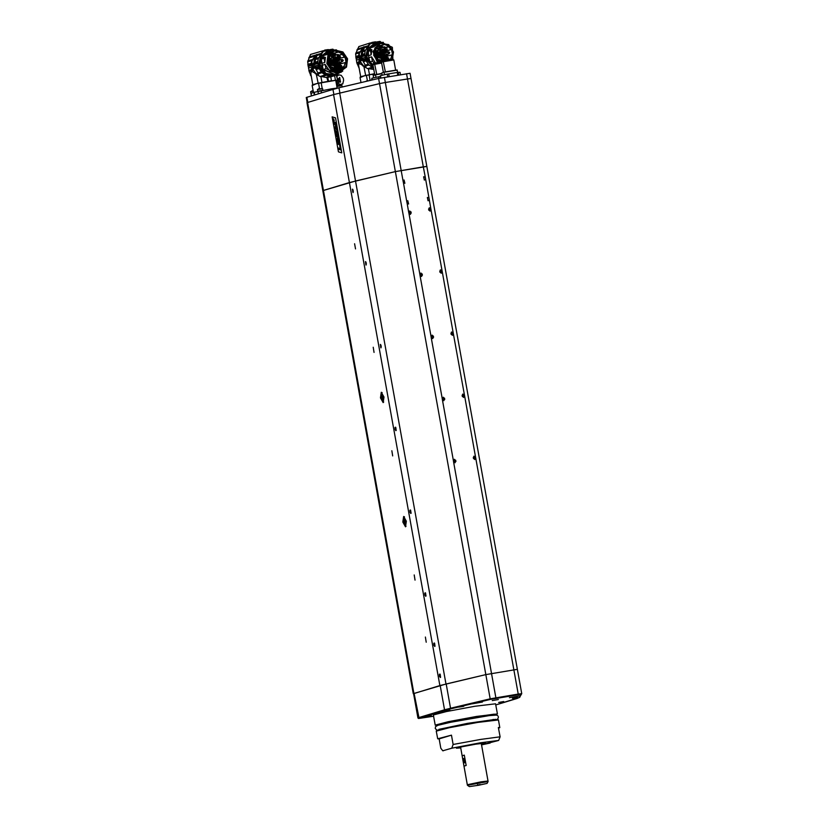 <?xml version="1.0" encoding="UTF-8"?>
<svg xmlns="http://www.w3.org/2000/svg" width="828" height="828" viewBox="0 0 828 828"><rect width="100%" height="100%" fill="white"/><g stroke="black" fill="none" stroke-linecap="round" stroke-linejoin="round"><path stroke-width="1.24" d="M463.732 758.427L464.477 762.785L463.732 758.427M463.98 766.097L462.117 755.747L464.26 755.105L466.123 765.455L463.98 766.097L466.123 765.455M481.12 781.839L467.334 784.747L488.044 781.011L481.12 781.839M464.26 755.105L462.117 755.747M477.342 785.172L480.24 784.561L477.342 785.172M503.745 701.564L498.715 702.434L503.745 701.564M517.49 697.404L512.46 698.273L517.49 697.404M498.321 699.556L492.277 700.602L498.321 699.556M429.38 716.634L424.35 717.503L429.38 716.634M449.997 710.403L444.967 711.262L449.997 710.403M463.742 706.243L458.702 707.112L463.742 706.243M519.529 695.975L509.458 697.714L519.529 695.975M482.393 702.082L472.322 703.821L482.393 702.082M431.502 715.858L421.431 717.597L431.502 715.858M417.933 717.98L413.555 693.657L440.185 685.522L485.829 674.561L517.324 669.376L485.829 674.561L395.329 171.562L426.824 166.376L521.702 693.698L521.278 694.319L490.714 699.339L451.063 708.737L419.103 718.155L433.613 716.22L418.585 718.456L417.933 717.98L418.523 717.721L444.564 709.844L440.185 685.522M453.154 744.496L480.737 739.394L500.06 736.785L498.684 740.48L480.261 742.809L451.777 748.191L453.154 744.496L451.477 735.181L437.67 738.793L439.109 738.928L440.786 748.243L442.763 750.83L451.777 748.191M474.775 706.274L446.406 711.542L433.386 714.988L435.217 725.131L448.227 721.685L476.597 716.417L497.369 713.943L495.548 703.8L474.775 706.274M481.42 744.186L485.487 743.006L475.789 744.165L462.552 746.628L456.487 748.233L460.699 747.912M500.06 736.785L498.384 727.47L499.822 727.605L498.528 728.236M490.186 743.047L481.534 744.848L498.684 740.48M439.109 738.928L451.477 735.181M481.389 744.01L483.241 743.089M458.608 747.518L460.668 747.736M456.528 748.17L460.678 747.808M481.399 744.082L485.425 742.964M381.418 397.74L381.843 399.303L383.571 397.088L381.273 395.836L381.418 397.74M383.706 402.077L381.843 399.303M383.302 397.388L381.998 397.606L382.257 395.091M383.312 397.44L382.008 397.657L383.012 399.686M382.815 399.479L382.008 397.657M382.07 395.08L382.878 399.748L382.07 395.08M382.774 399.51L383.25 399.303M383.095 396.467L382.422 395.556L381.998 397.606M381.273 395.836L382.143 392.607M403.764 521.94L404.199 523.493L405.917 521.288L403.629 520.025L403.764 521.94M406.051 526.266L404.199 523.493M405.648 521.588L404.343 521.795L404.602 519.291M405.658 521.64L404.354 521.857L405.358 523.886M405.151 523.689L404.354 521.857M404.416 519.28L405.223 523.948L404.416 519.28M405.441 520.667L404.778 519.756L404.343 521.795M403.629 520.025L404.488 516.807M380.549 344.438L381.077 347.76M381.046 347.294L380.725 344.893L381.046 347.294M381.304 346.539L380.601 346.653M381.056 345.359L380.445 345.452M424.94 595.311L425.737 593.728L424.764 593.272L424.94 595.311M425.499 592.858L426.016 596.046M425.499 595.725L425.178 593.324L425.499 595.725M425.758 594.98L425.054 595.094M425.499 593.79L424.888 593.893M439.554 676.559L440.351 674.975L439.389 674.52L439.554 676.559M440.113 674.106L440.641 677.294M440.113 676.973L439.792 674.572L440.113 676.973M440.372 676.217L439.668 676.341M440.123 675.037L439.513 675.141M433.965 645.509L434.762 643.925L433.8 643.47L433.965 645.509M434.524 643.056L435.052 646.244M434.524 645.923L434.203 643.522L434.524 645.923M434.793 645.167L434.079 645.291M434.534 643.987L433.924 644.091M395.142 429.722L395.939 428.138L394.977 427.672L395.142 429.722M395.701 427.269L396.219 430.446M395.701 430.125L395.38 427.724L395.701 430.125M395.96 429.38L395.256 429.494M395.712 428.19L395.091 428.293M410.036 512.511L410.833 510.938L409.87 510.472L410.036 512.511M410.595 510.069L411.123 513.246M410.595 512.925L410.274 510.524L410.595 512.925M410.854 512.18L410.15 512.294M410.605 510.99L409.995 511.093M410.429 214.317L409.829 210.995L410.429 214.317M411.216 213.096L410.998 211.896L409.912 211.461L409.042 212.216L409.26 213.417L410.346 213.852L411.216 213.096L410.108 213.759M410.698 213.251L409.632 211.709M410.481 212.051L410.998 211.896M429.97 211.109L429.37 207.776L429.97 211.109M430.757 209.877L430.539 208.687L429.463 208.252L428.594 209.008L428.8 210.198L429.887 210.633L430.757 209.877L429.66 210.55M430.239 210.033L429.173 208.501M430.032 208.842L430.539 208.687M441.148 273.209L440.548 269.876L441.148 273.209M441.935 271.977L441.717 270.787L440.631 270.342L439.761 271.108L439.978 272.298L441.065 272.733L441.935 271.977L440.827 272.64M441.417 272.133L440.351 270.59M441.2 270.942L441.717 270.787M421.597 276.417L420.997 273.085L421.597 276.417M422.383 275.196L422.166 273.996L421.09 273.561L420.22 274.316L420.427 275.517L421.514 275.952L422.383 275.196L421.286 275.859M421.866 275.351L420.8 273.809M421.659 274.151L422.166 273.996M452.316 335.309L451.715 331.976L452.316 335.309M453.102 334.077L452.885 332.887L451.809 332.442L450.939 333.208L451.146 334.398L452.233 334.833L453.102 334.077L452.005 334.74M452.585 334.233L451.519 332.69M452.378 333.042L452.885 332.887M432.775 338.517L432.175 335.185L432.775 338.517M433.561 337.286L433.344 336.096L432.257 335.661L431.388 336.416L431.605 337.617L432.692 338.052L433.561 337.286L432.454 337.959M433.044 337.451L431.978 335.909M432.827 336.251L433.344 336.096M307.209 102.589L306.298 97.507L332.918 89.372L338.921 87.809L339.853 92.974M307.571 102.465L323.396 190.44L322.806 190.699L355.491 180.99L446.002 683.99L413.317 693.698L306.981 102.724L333.58 94.599L379.493 83.597L378.562 78.422L338.921 87.809M378.562 78.422L410.067 73.226L410.998 78.401L385.341 82.469L410.998 78.401L521.702 693.698L518.245 694.112L475.52 456.642L473.864 456.176L474.672 459.55L475.862 458.598M316.524 83.669L312.208 85.553L312.384 84.818L316.524 83.669L335.723 80.337L337.089 87.954M335.733 80.378L338.041 80.192L340.484 81.9L339.594 77.791L338.3 80.575M337.896 80.15L338.331 80.606M336.975 80.223L337.959 85.677M334.657 80.44L323.272 82.314M321.171 82.728L322.216 88.544M330.62 90.076L330.434 89.041L331.604 88.844L314.05 92.343L310.945 93.367L311.4 95.882M319.536 88.668L318.563 83.255M337.089 88.12L331.604 88.844L331.759 89.724M315.447 94.661L313.771 95.168M313.212 91.163L310.645 91.732L310.945 93.367M313.129 90.656L310.655 91.732M322.91 90.293L322.63 88.741L318.107 89.476L317.445 89.672L317.735 91.287L322.061 90.449M322.62 88.741L318.676 88.844L317.455 89.672M342.243 87.023L341.974 85.553L336.83 86.474L338.021 85.667L337.462 86.298M341.974 85.553L338.021 85.667M369.681 80.523L365.645 81.475M364.413 75.793L360.097 77.677L360.263 76.942L364.413 75.793L374.566 73.827M374.711 74.613L371.161 74.437M369.06 74.862L370.064 80.43M367.415 80.792L366.442 75.379M322.423 66.892L321.512 61.841M322.496 57.598L323.8 55.424M341.312 68.527L337.638 72.44M325.445 73.133L319.95 67.016L319.991 58.302L320.633 58.115M311.307 76.59L309.134 71.56L307.674 61.789L310.552 54.462L322.879 50.798L318.221 58.664L317.673 62.452L318.708 66.437L318.418 65.174L321.316 54.337L323.117 51.388L333.405 49.846M323.469 51.284L321.316 54.337M335.94 74.81L334.295 75.441L324.462 73.858L318.78 65.07L321.668 54.234M318.708 66.437L324.773 74.385L334.119 75.493M333.622 49.825L332.908 49.162L322.879 50.798M311.421 60.682L307.674 61.789M307.944 65.35L311.411 64.315M311.597 65.371L308.13 66.395M308.896 70.515L313.087 69.273L312.829 68.507L311.276 68.962L312.187 68.331L311.266 61.272L316.337 54.617L314.909 59.947L315.458 59.854L317.321 54.586L316.337 54.617M313.087 69.273L313.512 70.266L309.134 71.56M310.407 75.131L311.017 74.955M310.779 73.62L311.338 71.156L315.903 73.495L313.512 70.266M321.285 53.416L317.321 54.586M315.344 55.176L309.33 56.966M314.195 56.18L308.834 57.774M314.019 56.366L308.72 57.939M307.757 60.879L311.783 59.688M312.798 68.517L311.297 68.589M312.829 68.507L314.505 68.207L314.236 66.706L313.377 66.861L314.06 66.757L314.392 67.875L312.818 68.341M315.571 68.538L318.77 67.585L318.511 66.82L315.323 67.761L318.604 74.375L315.903 73.495M313.232 63.456L314.195 62.628M318.728 66.53L316.058 67.544M311.193 63.114L311.835 62.928L312.777 68.144L312.135 68.341M311.835 62.928L311.918 61.086L315.313 56.263L314.06 61.614L315.064 67.472L316.172 67.296M312.777 68.144L314.392 67.875M313.595 68.01L313.439 67.182L314.236 67.047L313.439 67.182L313.263 63.238L314.174 62.514M316.845 74.209L315.261 73.692M310.769 73.557L312.777 84.611L318.118 83.245L316.327 74.354M336.271 74.913L337.617 80.171L336.634 74.706M320.56 54.286L317.145 55.3M314.195 60.403L314.909 59.947M320.405 54.462L317.052 55.455M315.861 58.467L318.573 57.67M318.221 58.664L315.571 59.45M315.458 59.854L315.023 62.224L317.673 61.438M314.847 60.216L315.023 62.224M316.544 74.479L320.094 76.445L325.145 74.944L322.03 72.667L318.345 73.764M317.838 72.926L321.305 71.891L322.03 72.667M321.305 71.891L319.173 68.579L315.965 69.531M318.77 67.585L319.173 68.579M320.094 76.445L320.902 76.373L321.999 82.469L318.118 83.245M325.145 74.944L330.755 76.331L326.884 77.48L327.991 81.382L321.999 82.469M326.884 77.48L325.921 77.418M329.741 76.279L325.797 77.459L320.902 76.373M334.522 80.461L315.758 83.835M336.271 80.326L335.723 80.347M327.288 77.459L330.734 76.828L331.448 80.751L330.91 80.906L337.203 80.119M331.448 80.751L327.991 81.382M335.412 80.275L334.574 75.607L337.462 74.168M315.064 67.472L318.418 66.478M318.107 65.133L315.468 65.919L315.768 67.265M317.828 63.518L315.189 64.305M315.023 63.238L317.673 62.452M324.69 50.146L328.519 49.68M324.234 50.487L324.855 50.342M315.478 66.012L315.706 67.275M330.755 76.331L335.35 75.369M326.087 75.379L321.616 76.704M334.026 75.845L330.693 76.838M322.009 65.329L325.083 64.408L325.921 68.652L323.365 69.562L334.791 74.51L323.148 69.624L321.233 58.974L321.823 57.753L321.461 59.057L324.058 58.281L324.742 62.473L321.657 63.383M322.578 57.567L323.779 54.203L328.902 50.963M340.577 71.984L337.959 73.35L337.607 72.905M325.083 64.408L329.741 71.094L337.638 72.812L337.379 73.692L334.781 74.458L323.334 69.417M339.19 72.315L331.469 70.452L326.874 63.549L327.888 55.362L335.185 50.063L342.895 51.916L347.501 58.819L346.487 67.016L339.19 72.315M333.963 50.342L326.874 54.576L323.8 55.486M321.864 57.784L325.383 57.349L324.742 62.473M325.921 68.652L337.379 73.692M336.478 49.939L331.604 50.218L326.594 53.447L326.874 54.576M323.779 54.203L330.03 50.684M323.996 54.141L326.594 53.447M321.233 58.974L321.823 57.753M340.732 72.471L342.74 71.001M324.462 57.018L324.058 58.281M346.953 59.585L345.773 66.83L340.194 71.322L332.163 70.069L327.412 62.783L328.592 55.538L334.17 51.046L342.202 52.299L346.953 59.585M340.173 71.332L345.752 66.83L346.932 59.595L342.181 52.309L334.17 51.046M323.996 54.213L329.016 50.984L331.604 50.218M342.274 54.462L344.427 57.215L344.965 56.749L346.083 62.793L345.421 62.493L343.91 66.592L344.572 66.882L338.849 70.608L332.577 69.221L333.073 68.693L330.051 65.484L329.554 66.002L328.167 60.196L328.851 60.413L329.689 57.049L329.006 56.842L333.115 52.526L333.28 53.271L337.42 52.423L337.265 51.678L342.813 54.006L339.335 55.341L338.445 56.532L337.286 55.662L338.072 54.462M338.818 58.364L344.427 57.215M336.489 60.858L340.567 56.853L337.648 56.78M339.252 55.062L342.813 54.006M335.04 54.037L333.643 53.541M332.546 53.872L337.42 52.423M331.096 53.923L333.28 53.271M328.157 60.62L328.851 60.413M329.378 65.681L330.051 65.484M337.803 70.722L340.567 68.072L344.572 66.882M340.567 68.072L339.904 67.782L343.91 66.592M341.281 66.25L341.798 65.681L337.048 63.363L336.779 61.841M339.956 64.781L340.06 64.087L345.421 62.493M340.774 63.88L340.805 63.135M339.966 59.109L339.739 58.612M337.607 59.409L338.89 59.005L340.908 59.761M341.509 61.779L339.977 63.601L338.197 63.922M337.358 63.518L338.124 63.28L337.514 59.864L336.841 60.071M337.493 56.821L335.971 58.653L333.85 59.233M333.798 59.233L333.28 57.225M332.721 54.689L334.874 54.048L336.892 54.803M335.185 59.512L336.385 58.477M337.037 57.908L337.948 57.122M332.742 54.762L334.615 54.11M335.971 58.653L333.684 59.098M333.549 58.498L334.108 58.333L333.311 57.38M333.094 55.911L333.498 54.917L332.825 55.114M340.246 56.439L335.982 60.123L333.715 59.243M332.97 55.818L332.473 53.509M331.997 53.654L332.432 55.642M332.856 57.618L333.239 59.388L331.562 61.055L328.902 59.854M328.302 60.579L331.355 61.945M331.645 63.301L331.842 64.367L330.382 66.023M330.682 66.457L332.214 64.739L333.405 59.833L336.002 60.993M336.303 61.996L336.851 63.839L341.602 66.147M330.051 60.579L330.952 60.071L330.755 59.171M330.02 55.786L329.906 55.259M333.239 59.388L330.952 60.071M331.397 61.541L330.734 61.738M340.463 66.323L337.834 65.05M336.986 64.636L335.319 63.166M335.071 61.262L334.181 60.547L333.26 61.189L334.957 61.127L333.932 61.086M334.471 60.537L332.959 60.03M335.826 62.141L334.988 63.373L332.359 63.549M331.862 61.789L332.887 60.93M334.491 67.451L333.663 64.646M336.303 68.01L337.379 66.261M333.715 63.746L334.398 63.466L333.063 61.779L332.08 62.069L333.26 61.189M336.592 65.847L335.754 67.078L334.181 67.472L335.174 67.171L333.829 65.484L332.846 65.774L334.791 64.294L335.723 64.843L334.698 64.791M333.932 68.786L334.864 68.496M335.133 68.227L337.71 67.979L338.383 65.961L337.658 66.178M334.916 70.328L334.595 69.2L333.498 69.749M333.622 69.417L333.798 68.91M338.134 68.279L340.111 68.144L338.6 68.745M329.461 55.952L330.983 56.004M331.583 58.022L330.155 59.347M330.745 58.27L329.016 59.088L329.927 59.057L330.061 59.844M328.209 61.934L329.337 62.1M329.937 64.118L329.151 65.246M334.17 65.619L335.495 65.081M337.358 69.562L336.717 70.69M332.007 67.358L333.632 67.782M333.798 68.828L333.001 69.148M338.404 66.033L340.018 66.457M340.318 67.472L339.387 67.834M338.176 63.238L338.538 62.856M338.259 59.212L340.06 60.009M338.766 59.854L338.3 60.206L339.314 60.237M339.459 60.196L338.341 59.978M338.124 63.28L337.514 59.864M339.915 62.255L338.776 62.876L339.066 63.663M340.66 62.028L339.314 62.907M333.715 59.109L333.963 58.374M335.133 57.856L335.05 58.716M333.498 54.917L334.15 58.291M336.644 57.08L335.299 57.95M334.243 54.265L336.044 55.062M334.75 54.896L334.284 55.259L335.299 55.279M335.443 55.238L334.326 55.021M330.672 58.405L331.179 59.036M330.569 55.621L330.382 56.18M328.851 64.553L329.523 65.143M328.913 61.727L328.726 62.276M333.384 61.686L332.276 61.479M334.398 63.466L333.063 61.779M334.429 62.825L334.988 63.373M335.402 62.266L334.905 62.938M334.15 65.391L333.042 65.195M335.174 67.171L333.829 65.484M335.195 66.53L335.754 67.078M336.178 65.971L335.682 66.654M334.026 64.894L335.723 64.843M334.916 69.107L333.819 68.91M335.878 70.566L334.595 69.2M335.961 70.245L336.499 70.67M336.944 69.687L336.447 70.359M335.961 68.765L336.81 68.279M334.791 68.61L336.499 68.548M332.577 67.192L333.208 67.906M332.659 67.617L332.256 67.958M331.914 67.813L331.997 67.285M333.725 69.459L333.104 69.542M337.71 67.979L338.383 65.961M337.617 68.382L338.103 68.113M339.728 67.979L339.004 68.372M338.973 65.867L339.594 66.582M339.045 66.292L338.652 66.633M339.149 62.804L338.321 62.711M337.959 60.434L338.435 60.165M339.47 62.379L338.869 60.372M342.036 60.444L342.751 60.982L343.237 60.247L342.523 59.709L342.036 60.444M339.439 62.897L340.049 62.214M335.423 57.95L336.033 57.256M335.899 57.298L334.305 57.753M333.943 55.486L334.419 55.217M335.454 57.422L334.854 55.424M338.021 55.497L338.735 56.035L339.221 55.3L338.507 54.751L338.021 55.497M332.111 56.687L332.825 57.225L333.311 56.49L332.597 55.952L332.111 56.687M330.455 62.783L331.179 63.321L331.666 62.586L330.941 62.048L330.455 62.783M333.405 61.914L334.377 61.365M334.729 62.576L333.984 62.918M334.657 62.669L334.315 61.386M334.843 62.431L334.15 62.028L334.543 61.427M334.471 63.073L334.957 62.452M335.423 66.375L334.595 66.509M335.381 66.323L335.092 65.091M335.609 66.136L334.916 65.733L335.309 65.133M335.236 66.778L335.723 66.168M336.271 69.997L335.361 70.214M334.936 69.335L335.857 68.807M336.189 70.09L335.785 68.817M336.375 69.852L335.682 69.438L336.075 68.848M336.013 70.494L336.489 69.873M336.054 68.683L335.464 68.507M332.732 67.989L332.225 67.741M338.476 68.238L337.959 67.761M337.979 66.996L338.807 66.706M339.107 67.937L338.745 66.726M339.335 67.751L338.642 67.347L339.035 66.757M339.118 66.664L338.611 66.426M333.146 69.024L332.659 69.273M327.826 77.304L328.53 81.227M369.133 59.098L368.274 54.317M369.288 49.908L370.582 47.765M371.213 64.636L366.845 59.326L367.415 50.446M359.124 68.331L356.806 62.659L355.657 53.923L358.793 46.544L369.888 43.077L365.158 50.963L364.589 54.762L365.624 58.736L365.345 57.484L368.294 46.627L370.126 43.667L380.549 42.135M370.447 43.573L368.294 46.627M373.376 67.223L365.666 57.391L368.615 46.523M365.624 58.736L373.418 67.472M380.839 42.114L380.052 41.4L369.888 43.077M370.126 43.667L370.727 43.294M358.969 52.889L355.657 53.923M355.833 57.494L358.948 56.521M359.135 57.577L356.019 58.55M356.806 62.659L360.584 61.489L360.315 60.713L358.928 61.148L359.735 60.537L358.752 53.758L363.751 46.834L362.105 52.205L362.654 52.123L364.703 46.813L363.751 46.834M360.584 61.489L361.008 62.473L357.065 63.704M358.607 65.443L359.062 63.332L363.389 65.712L361.008 62.473M368.263 45.706L364.703 46.813M362.788 47.413L357.52 49.059M361.691 48.407L356.982 49.877M361.515 48.583L356.868 50.032M355.781 53.002L359.331 51.895M360.459 60.692L358.938 60.786M360.315 60.713L361.991 60.413L361.722 58.912L360.863 59.078L361.567 58.964L361.877 60.092L360.48 60.527M362.819 60.786L365.686 59.895L365.427 59.119L362.56 60.02L365.966 66.664L363.389 65.712M360.718 55.673L361.474 55.052M365.655 58.84L363.306 59.782M358.731 55.321L359.311 55.145L360.252 60.361L359.673 60.547M359.311 55.145L359.404 53.302L362.674 48.448L361.308 53.861L362.312 59.719L363.409 59.544M360.252 60.361L361.877 60.092M361.08 60.227L360.915 59.399L361.732 59.264L360.915 59.399L360.749 55.445L361.453 54.917M364.32 66.416L362.809 65.888M358.596 65.36L360.666 76.735L365.634 75.441L363.854 66.561M367.539 46.585L364.465 47.538M361.453 52.661L362.105 52.205M367.373 46.761L364.361 47.693M363.078 50.725L365.51 49.97M365.158 50.963L362.767 51.709M362.654 52.123L362.209 54.493L364.589 53.748M362.033 52.474L362.209 54.493M364.061 66.685L367.591 68.652L372.134 67.234L368.977 64.967L365.666 66.002M365.127 65.164L368.253 64.191L368.977 64.967M368.253 64.191L366.1 60.889L363.213 61.789M365.686 59.895L366.1 60.889M367.591 68.652L368.346 68.589L369.443 74.675L365.634 75.441M373.79 69.49L368.346 68.589M369.443 74.675L374.546 73.744M374.556 73.785L363.647 75.969M362.312 59.719L365.334 58.788M365.034 57.442L362.643 58.188L362.954 59.533M364.755 55.828L362.364 56.563M362.209 55.507L364.589 54.762M371.472 42.714L375.736 41.917M362.664 58.281L362.892 59.544M372.134 67.234L373.49 67.824M373.076 67.668L369.06 68.921M372.973 64.998L369.899 61.955L368.408 55.724L368.356 50.156L368.191 51.388L370.52 50.663L371.172 54.855L368.408 55.724M369.36 49.887L370.571 46.523L375.622 43.304M368.75 57.66L371.524 56.801L375.477 62.918M377.34 62.545L372.91 51.543L380.197 42.756L381.563 42.435L392.327 47.3L392.927 59.43M380.197 42.756L373.356 46.948L370.582 47.807M368.595 50.115L371.834 49.721L371.172 54.855M372.983 64.812L369.899 61.955M383.333 42.3L378.044 42.601L373.097 45.809L373.356 46.948M370.571 46.523L376.74 43.015M370.768 46.461L373.097 45.809M367.984 51.305L368.553 50.094M371.524 56.801L372.393 61.024L370.095 61.893M373.014 64.77L370.054 61.758M372.393 61.024L374.297 63.197M370.934 49.39L370.52 50.663M393.466 51.926L392.389 58.923L393.435 51.926L388.591 44.619L380.394 43.47L388.611 44.608L393.466 51.926M378.303 62.369L373.666 55.197L374.846 48.014L380.394 43.47M370.768 46.534L375.767 43.315M379.741 62.11L376.336 57.888L375.829 58.415L374.442 52.609L375.136 52.816L375.984 49.452L375.291 49.235L379.472 44.909L379.628 45.654L383.83 44.784L383.674 44.039L389.284 46.347L388.736 46.813L390.919 49.556L391.458 49.09L392.575 55.134L391.903 54.845L390.775 59.119M385.765 50.498L386.086 51.067L390.919 49.556M383.281 53.302L387.349 49.142L384.616 48.997M385.827 47.724L388.736 46.813M385.755 47.455L389.284 46.347M382.091 46.327L380.569 45.799M379.245 46.213L383.83 44.784M377.361 46.358L379.628 45.654M374.422 53.044L375.136 52.816M375.653 58.095L376.336 57.888M388.787 59.43L390.361 58.943M387.814 58.622L388.58 57.981L383.768 55.673L383.478 53.934M386.945 57.194L387.08 56.345L391.903 54.845M387.804 56.118L387.835 55.228M387.059 51.502L386.769 50.85M384.306 51.75L385.713 51.295L387.742 52.019M388.363 54.027L386.842 55.89L384.958 56.242M384.109 55.838L384.937 55.579L384.327 52.164L383.54 52.412M381.304 51.408L380.394 51.502M382.019 51.905L384.968 49.38M379.462 47.186L381.667 46.358L383.685 47.082M384.316 49.09L382.784 50.943L380.352 51.326M380.249 50.839L380.88 50.643L380.269 47.227L379.514 47.465M387.028 48.738L382.702 52.433L380.404 51.564L379.845 48.966M379.783 48.707L379.152 45.799M378.675 45.954L379.141 48.076M379.514 49.815L379.928 51.719L378.23 53.385L375.167 52.454M374.867 52.899L378.054 53.872L378.034 54.669M378.158 55.248L378.51 56.708L376.792 58.612M377.113 59.036L378.872 57.07L380.073 52.174L382.702 53.282M383.022 54.286L383.571 56.149L388.384 58.446M376.854 52.961L377.868 52.361L377.671 51.44M376.937 48.055L376.719 47.03M375.363 51.243L377.154 52.019L375.208 52.04M379.928 51.719L377.868 52.361L379.928 51.719M375.819 58.053L376.554 56.832M375.053 54.224L374.535 54.068M378.054 53.872L377.226 54.13M387.276 58.581L384.12 57.07M383.84 56.935L382.132 55.352M381.346 52.899L379.669 52.34M380.507 56.045L378.82 55.538M378.531 54.627L379.679 53.24M381.284 59.761L380.445 56.956M383.136 60.392L384.42 58.488M382.495 54.441L381.646 55.693L380.166 56.076L381.056 55.797L379.7 54.11L378.82 54.389L380.663 52.92L381.625 53.458L380.59 53.406M383.271 58.157L382.412 59.409L380.932 59.782L381.822 59.502L380.476 57.815L379.586 58.095L381.429 56.635L382.391 57.163L381.366 57.122M381.242 61.862L380.352 61.8L380.549 61.22L383.312 60.496M379.514 61.986L380.176 62.038M378.054 60.061L378.613 59.626L377.951 59.833M384.378 60.258L385.082 58.281L384.192 58.56M376.285 47.558L376.098 48.334L377.703 48.303M378.334 50.311L376.885 51.678M374.432 53.654L374.473 54.255M374.484 54.4L376.015 54.41M376.647 56.418L375.457 57.712M378.624 59.709L380.249 60.102M380.559 61.106L379.607 61.758M385.092 58.364L386.717 58.757M384.751 56.149L384.958 55.517M385.082 51.512L386.883 52.288M385.589 52.143L386.179 52.506M386.345 52.454L385.196 52.267M384.937 55.579L384.327 52.164M386.055 55.083L385.879 55.962M387.514 54.296L386.138 55.197M380.632 51.388L380.901 50.58M381.998 50.146L381.832 51.015M383.457 49.359L382.091 50.26M381.025 46.565L382.836 47.351M381.532 47.206L382.122 47.569M382.288 47.517L381.139 47.331M380.88 50.643L380.269 47.227M375.684 51.398L377.402 50.725L377.91 51.357M377.299 47.941L377.113 48.479M375.115 56.935L376.222 57.474M375.612 54.058L375.426 54.586M380.073 53.996L379.017 53.799M381.056 55.797L379.7 54.11M381.128 55.145L381.646 55.693M382.081 54.576L381.573 55.269M379.907 53.52L381.625 53.458M380.849 57.712L379.783 57.505M381.822 59.502L380.476 57.815M381.905 58.85L382.412 59.409M382.846 58.281L382.339 58.974M380.673 57.235L382.391 57.163M381.615 61.417L380.404 61.158M381.439 60.941L382.07 60.868L382.246 61.852M379.203 59.533L379.835 60.237M378.613 59.626L378.427 60.258M379.969 61.645L379.379 61.686M384.471 60.237L385.082 58.281M385.672 58.177L386.303 58.881M385.237 52.474L384.761 52.713M386.811 54.513L385.144 54.969M384.792 52.754L385.299 52.454M385.662 55.155L385.113 55.052M386.345 54.648L385.724 52.661M388.518 52.795L389.243 53.334L389.74 52.588L389.015 52.05L388.518 52.795M386.324 55.186L386.966 54.472M382.267 50.249L382.909 49.525M382.753 49.576L381.087 50.032M380.745 47.817L381.242 47.517M381.18 47.527L380.704 47.776M381.615 50.218L381.066 50.104M382.288 49.711L381.667 47.724M384.461 47.848L385.186 48.386L385.682 47.651L384.958 47.113L384.461 47.848M376.305 50.932L375.446 50.901M378.479 49.069L379.203 49.608L379.7 48.873L378.976 48.324L378.479 49.069M376.792 55.176L377.516 55.714L378.013 54.979L377.289 54.441L376.792 55.176M380.994 55.186L380.394 55.052M380.073 54.255L381.056 53.685M381.677 54.7L381.201 54.958L380.963 53.716M381.491 54.751L380.776 54.358L381.18 53.758M381.387 54.948L380.849 55.228M381.76 58.902L381.159 58.767M380.849 57.97L381.729 57.422M382.101 58.622L381.667 57.442M382.257 58.467L381.553 58.063L381.946 57.463M381.946 59.098L382.453 58.405L381.615 58.943M381.615 61.676L382.008 61.117M378.644 60.33L379.431 60.351L378.882 60.082M384.637 59.45L385.9 59.005L385.362 58.736M385.206 60.092L385.496 59.026M385.537 60.02L385.713 59.067M375.57 48.676L376.14 48.79M338.528 81.247L340.556 82.2L339.697 77.439L338.103 80.285M339.169 84.766L341.012 84.911L342.771 83.794L343.641 80.357L343.268 78.287L341.25 75.307L338.818 74.841L336.892 76.135M339.211 84.994L340.846 84.953M338.466 74.924L336.841 75.814M372.176 79.933L371.865 78.215L371.689 80.047M371.865 78.215L378.644 76.745L378.924 78.339M380.093 76.466L378.644 76.745M398.723 74.934L398.247 72.326L400.038 72.388L400.441 74.655M380.87 77.925L380.456 75.617L380.383 78.029M380.456 75.617L387.225 74.147L387.701 76.756M388.218 76.662L389.17 76.487L388.705 73.868L387.225 74.147M388.705 73.868L397.264 72.45L397.73 75.079L398.558 74.965M398.247 72.326L397.264 72.45M373.583 77.842L373.18 75.586L375.239 74.696L376.088 77.294M374.753 74.841L372.952 64.853L374.68 64.139L376.771 74.354M382.215 61.707L373.48 63.466L373.656 64.46M381.884 73.64L375.643 74.841M381.677 63L374.949 64.253M374.68 64.139L381.646 62.835M381.843 73.392L375.239 74.696M382.174 75.245L381.77 72.988L383.83 72.098L384.668 74.696M383.333 72.243L381.542 62.255L383.271 61.541L385.351 71.757M393.01 59.864L392.834 58.933L382.06 60.868M397.74 72.388L396.902 69.925L383.83 72.098M397.326 70.09L384.233 72.243M395.608 70.007L393.797 59.968L383.54 61.655M383.271 61.541L393.528 59.854M408.577 204.019L407.759 200.645L406.765 201.546L407.117 203.502L408.577 204.019M428.956 197.902L427.31 197.426L428.117 200.8L429.308 199.848L425.24 177.202L423.584 176.726L424.391 180.1L425.582 179.148M404.851 183.319L404.033 179.945L403.039 180.846L403.391 182.802L404.851 183.319M380.932 347.843L380.342 344.417L380.932 347.843M395.246 427.217L395.825 430.643M410.139 510.017L410.719 513.432M425.043 592.817L425.623 596.232M439.658 674.054L440.237 677.48M434.069 643.004L434.648 646.43M366.028 265.043L365.448 261.617L366.028 265.043M352.997 192.593L352.417 189.167L352.997 192.593M455.131 462.759L454.313 459.385L453.32 460.296L453.672 462.241L455.131 462.759M443.953 400.659L443.342 397.243L442.152 398.196L442.494 400.141L443.953 400.659M464.342 394.542L462.686 394.076L463.504 397.45L464.694 396.498L453.164 332.452L451.519 331.976L452.326 335.35L453.516 334.398M432.785 338.559L432.164 335.143L430.974 336.096L431.326 338.041L432.785 338.559M421.607 276.459L420.997 273.043L419.796 273.996L420.148 275.952L421.607 276.459M441.997 270.352L440.341 269.876L441.158 273.25L442.349 272.298L430.819 208.252L429.173 207.776L429.98 211.15L431.171 210.198M410.44 214.359L409.622 210.995L408.628 211.896L408.98 213.852L410.44 214.359M415.066 580.138L414.176 574.953L415.066 580.138M426.244 642.238L425.354 637.053L426.244 642.238M392.72 455.938L391.83 450.753L392.72 455.938M374.101 352.438L373.211 347.253L374.101 352.438M355.481 248.938L354.55 243.763L355.481 248.938M405.482 526.836L406.289 521.257L403.691 516.465L402.812 522.064L405.482 526.836M383.136 402.636L383.933 397.057L381.346 392.265L380.466 397.864L383.136 402.636M338.455 151.866L332.152 116.852L335.506 117.866L341.798 152.88L338.455 151.866L332.152 116.852L335.506 117.866L341.798 152.88L338.455 151.866M413.896 693.44L323.396 190.44L349.416 182.574L323.396 190.44L349.416 182.574L395.329 171.562L426.824 166.376L423.367 166.79L426.824 166.376L410.067 73.226M446.002 683.99L485.829 674.561L490.207 698.884L518.245 694.112L518.162 694.682M439.916 685.563L349.416 182.574L395.329 171.562L423.367 166.79L406.6 73.64M333.58 94.599L349.416 182.574L395.329 171.562L423.367 166.79L425.24 177.202M339.666 93.015L355.491 180.99L395.329 171.562L379.493 83.597L385.341 82.469L403.039 180.846M336.096 123.962L334.678 124.552L333.777 122.596L334.357 122.751L334.222 122.016L336.002 122.999L335.909 124.324L334.678 124.552L333.777 122.596L334.357 122.751L334.222 122.016L335.599 123.113L335.868 122.368L336.096 123.962M337.845 140.242L339.221 141.112L339.439 142.312L337.783 141.826L337.275 139.197L337.441 137.872L338.704 138.224L338.921 139.435L337.731 139.083L337.658 139.663L339.439 142.312L337.783 141.826L337.275 139.197L337.441 137.872L338.704 138.224L338.921 139.435L337.731 139.083L337.845 140.242M337.638 132.294L335.744 131.735L337.855 133.515L338.072 134.716L336.396 135.461L338.29 135.916L338.497 137.065L336.209 136.392L335.889 134.591L337.265 133.97L335.506 132.459L335.174 130.627L337.431 131.135L337.638 132.294L335.744 131.735L337.855 133.515L338.072 134.716L336.396 135.461L338.29 135.916L338.497 137.065L336.209 136.392L335.889 134.591L337.265 133.97L335.506 132.459L335.174 130.627L337.431 131.135L337.638 132.294M339.656 143.534L339.873 144.734L338.217 144.248L338 143.037L339.656 143.534L339.873 144.734L338.217 144.248L338 143.037L339.656 143.534M340.018 145.552L340.815 149.971L338.538 149.299L338.3 148.026L340.204 148.585L339.646 145.438L340.204 148.585L338.3 148.026L338.538 149.299L340.815 149.971L340.018 145.552M337.596 144.062L337.379 142.861L337.596 144.062M336.841 129.541L336.83 127.595L335.475 125.297L335.185 127.605L335.764 129.375L336.841 129.541L336.23 125.804L335.475 125.297L335.185 127.605L335.764 129.375L336.841 129.541M334.191 120.257L333.425 118.849L333.953 121.374L333.425 118.849L333.953 121.374L334.191 120.257M333.912 121.126L333.477 119.108L333.912 121.126M336.22 126.85L336.303 128.692L335.454 126.839L336.22 126.85L336.303 128.692L335.454 126.839L336.22 126.85M333.508 119.511L334.077 120.671L333.508 119.511M443.943 400.617L443.353 397.285L443.943 400.617M444.729 399.386L444.522 398.196L443.435 397.761L442.566 398.516L442.773 399.707L443.86 400.152L444.729 399.386L443.632 400.059M444.222 399.541L443.146 398.009M444.005 398.351L444.522 398.196M463.494 397.409L462.893 394.076L463.494 397.409M464.28 396.177L464.063 394.977L462.976 394.542L462.107 395.298L462.324 396.498L463.411 396.933L464.28 396.177L463.183 396.84M463.763 396.333L462.697 394.79M463.545 395.132L464.063 394.977M455.121 462.717L454.52 459.385L455.121 462.717M455.907 461.486L455.69 460.296L454.603 459.861L453.734 460.616L453.951 461.807L455.038 462.241L455.907 461.486L454.81 462.159M455.39 461.641L454.324 460.109M455.172 460.451L455.69 460.296M474.661 459.509L474.071 456.176L474.661 459.509M475.448 458.277L475.241 457.077L474.154 456.642L473.285 457.398L473.492 458.598L474.579 459.033L475.448 458.277L474.351 458.94M474.941 458.433L473.864 456.89M474.723 457.232L475.241 457.077M365.645 261.638L366.183 264.96M366.152 264.494L365.831 262.093L366.152 264.494M366.411 263.739L365.707 263.863M366.152 262.559L365.541 262.662M352.614 189.198L353.142 192.51M353.111 192.044L352.79 189.643L353.111 192.044M353.37 191.289L352.666 191.413M353.121 190.109L352.511 190.212M467.427 785.265L469.372 786.6L478.543 785.244L477.58 784.654L478.543 785.244L487.092 783.35L488.137 781.529L467.427 785.265L460.544 747.063M414.145 693.398L419.103 718.155M453.672 462.241L495.982 698.325M446.188 683.959L450.556 708.282L490.207 698.884L490.714 699.339M445.143 710.279L444.564 709.844L450.556 708.282L451.063 708.737M517.314 698.397L495.744 704.928L519.498 697.486L521.278 694.319M521.702 693.698L519.498 697.486M519.86 697.228L517.2 698.439M493.084 719.46L494.72 719.801M438.85 724.966L439.295 724.241L447.358 722.244L475.707 716.903L490.838 714.73L494.109 714.988M497.369 713.943L495.341 714.988L494.233 714.16L476.566 716.644L444.222 722.782L437.484 725.4L435.217 725.131M436.501 730.938L448.921 727.574L477.57 722.233M477.58 722.233L492.743 720.008L498.446 719.946L477.673 722.42L449.314 727.688L436.294 731.134L441.831 729.168L466.92 724.076L492.795 720.008L498.187 719.832M439.689 729.209L441.158 728.806M443.28 750.758L442.763 750.83M333.85 94.516L332.918 89.372M306.877 97.249L307.809 102.393M384.42 77.294L385.351 82.469M314.733 94.868L314.267 92.281M313.853 92.405L314.319 94.992M318.387 93.771L317.931 91.225M321.481 92.84L321.078 90.594M311.504 95.851L311.049 93.316M311.877 90.904L311.307 91.535M318.676 88.844L318.107 89.476M366.566 80.968L366.193 81.351M307.788 64.377L311.235 63.352M308.42 68.01L311.887 66.985M311.266 61.272L311.918 61.086M311.214 61.551L311.856 61.355M314.143 60.682L314.785 60.485M314.123 62.245L314.764 62.059M329.596 65.039L331.842 64.367M335.92 64.108L336.851 63.839M336.271 62.649L335.599 62.845M329.896 64.305L331.883 63.715M343.247 60.289L342.461 61.489L341.302 60.61L342.088 59.419M339.232 55.341L338.559 56.511L335.34 57.463M333.322 56.532L332.535 57.732L331.386 56.853L332.173 55.662M331.676 62.628L330.889 63.828L329.73 62.949L330.517 61.758M334.678 62.586L334.253 61.396M336.996 61.303L336.665 61.893L336.033 61.469L336.996 61.272M335.443 66.292L335.019 65.112M336.799 65.174L337.762 64.988L337.379 65.609L336.799 65.174M336.209 70.007L335.795 68.745M336.023 68.859L338 68.279L338.197 69.314L337.959 68.289M332.587 68.093L334.574 67.513L334.771 68.538L334.522 67.513M339.169 67.917L338.745 66.654M341.488 66.633L341.095 67.234L340.515 66.789L341.488 66.602M355.709 56.521L358.772 55.559M356.309 60.165L359.435 59.192M358.814 53.478L359.404 53.302M358.752 53.758L359.342 53.572M375.529 41.783L371.865 42.394M361.391 52.93L361.971 52.754M361.37 54.503L361.95 54.317M376.45 57.349L378.51 56.708M382.743 56.407L383.571 56.149M382.981 54.969L382.257 55.186M376.595 56.646L378.541 56.045M389.791 52.63L388.994 53.83L387.825 52.951L388.622 51.76M385.734 47.693L384.937 48.883L383.768 48.014L384.565 46.813M379.752 48.904L378.955 50.104L377.785 49.235L378.582 48.034M378.065 55.01L377.268 56.211L376.098 55.341L376.895 54.141M381.325 54.917L380.621 54.389L381.366 53.696M382.474 53.83L383.447 53.644L383.116 54.255L382.474 53.83M382.453 58.405L381.387 58.105L381.76 57.37M384.223 57.38L383.83 57.981L383.24 57.536L384.223 57.349M380.973 59.885L381.19 60.91L380.932 59.895L379.183 60.434M385.341 60.061L385.434 59.047M387.99 58.985L387.587 59.585L387.007 59.14L387.99 58.954M341.25 75.307L339.014 74.975L337.027 75.959M339.149 84.673L342.771 83.794M403.391 182.802L406.765 201.546M407.117 203.502L408.628 211.896M408.98 213.852L419.796 273.996M420.148 275.952L430.974 336.096M431.326 338.041L442.152 398.196M442.494 400.141L453.32 460.296M475.52 456.642L464.694 396.498M453.164 332.452L442.349 272.298M430.819 208.252L429.308 199.848M488.137 781.529L481.265 743.327M435.29 728.247L435.569 726.705L437.805 725.287L450.856 722.192L489.213 715.568L496.738 715.123L498.021 716.013M436.294 731.134L437.67 738.793M498.446 719.946L499.822 727.605M435.259 728.329L436.48 729.913L437.95 730.203M438.819 729.396L467.478 723.393L495.817 719.304M498.446 716.955L497.856 718.87L496.572 719.656M338.476 80.916L339.283 85.408M312.208 85.553L313.46 92.529M360.097 77.677L360.977 82.583M332.007 50.104L328.323 50.56L321.637 55.9L320.157 64.688L325.787 73.371L335.568 74.924L339.501 72.833M324.648 50.135L328.343 49.535M337.617 72.864L340.401 72.036M338.631 59.067L337.669 59.347M334.015 60.589L332.732 60.972M334.791 64.294L333.498 64.677M339.977 63.601L338.466 64.056M339.356 68.745L338.569 68.972M338.755 60.403L341.974 59.44L343.341 60.247L342.575 61.458L339.356 62.421M334.74 55.445L337.959 54.493L339.325 55.3M329.14 56.552L332.059 55.683L333.425 56.49L332.649 57.701L329.43 58.664M328.271 62.421L330.403 61.779L331.769 62.597L331.003 63.797L328.809 64.449M334.791 62.452L337.068 61.282L334.491 61.438M335.557 66.157L337.834 64.988L335.257 65.153M339.273 67.772L341.56 66.602L338.983 66.768M337.969 68.279L338.507 69.086L336.323 69.862M334.543 67.513L335.081 68.32L332.887 69.097M378.862 42.383L375.063 42.901L368.398 48.293L366.918 57.018L373.169 66.033M375.715 43.335L378.044 42.601M385.434 51.367L384.378 51.688M381.377 46.42L379.866 46.896M380.663 52.92L379.503 53.282M381.429 56.635L380.269 56.997M382.194 60.34L381.563 60.547M386.842 55.89L385.33 56.356M382.784 50.943L381.273 51.419M376.802 52.164L375.529 52.557M385.6 52.692L388.498 51.791L389.833 52.464L389.119 53.799L386.221 54.7M381.542 47.755L384.44 46.844L385.786 47.527L385.061 48.852L382.174 49.763M375.56 48.966L378.458 48.065L379.804 48.738L379.079 50.073L376.191 50.974M374.546 54.865L376.771 54.172L378.117 54.845L377.392 56.18L375.094 56.894M381.429 54.783L383.509 53.644L381.118 53.768M382.194 58.488L384.275 57.349L381.884 57.484M387.173 59.709L387.959 59.337L387.721 58.571L385.651 59.088M380.952 59.885L381.491 60.682L379.493 61.438M340.484 81.9L338.88 81.392L338.269 80.316L338.279 79.002L339.449 77.822"/></g></svg>
